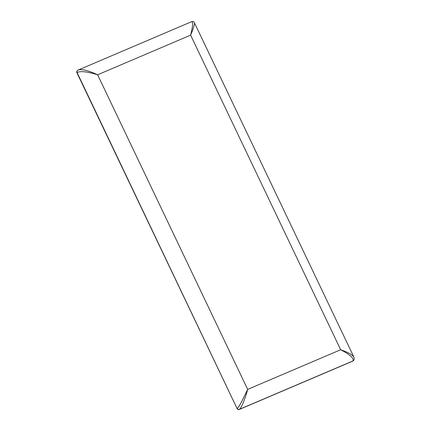 <?xml version="1.0" encoding="UTF-8"?>
<svg xmlns="http://www.w3.org/2000/svg" width="431" height="431" viewBox="0 0 431 431"><rect width="100%" height="100%" fill="white"/><g stroke="black" fill="none" stroke-linecap="round" stroke-linejoin="round"><path stroke-width="0.65" d="M77.354 70.636A1.789 1.665 48.3 0 0 76.901 72.715L237.066 408.502A1.789 1.665 48.3 0 0 239.372 409.45L352.698 361.14A1.789 1.665 48.3 0 0 353.221 360.779M239.372 409.45L239.566 409.272C240.455 408.453 241.549 406.552 242.863 403.572C244.663 399.392 246.263 394.661 247.674 389.392L241.058 402.834C239.42 405.673 238.154 407.505 237.26 408.324A1.789 1.665 48.3 0 0 239.566 409.272L352.897 360.968A1.789 1.665 48.3 0 0 353.318 360.699A1.789 1.665 48.3 0 0 353.323 360.699A1.789 1.665 48.3 0 0 353.404 360.618M76.901 72.715L77.101 72.537C80.392 70.84 87.229 71.594 97.616 74.789C88.624 70.598 82.229 68.982 78.431 69.935L78.318 69.984M353.98 357.299L353.91 357.148C352.445 354.778 348.032 352.31 340.673 349.746C350.134 354.718 354.207 358.457 352.897 360.968L352.698 361.14M78.431 69.935L191.617 21.685C193.18 21.69 192.846 26.172 190.615 35.148C193.487 28.301 194.753 24.168 194.408 22.741L194.381 22.692M77.526 70.479A1.789 1.665 48.3 0 0 77.101 72.537L237.066 408.502M247.674 389.392L97.616 74.789L190.615 35.148L340.673 349.746L247.674 389.392M77.251 70.722L77.451 70.544A1.789 1.665 48.3 0 0 77.451 70.544L78.42 69.941M353.124 360.871L353.323 360.699C353.625 360.16 354.686 360.16 353.916 357.159M191.617 21.69C192.986 21.248 193.918 21.598 194.408 22.741L353.91 357.148"/></g></svg>

